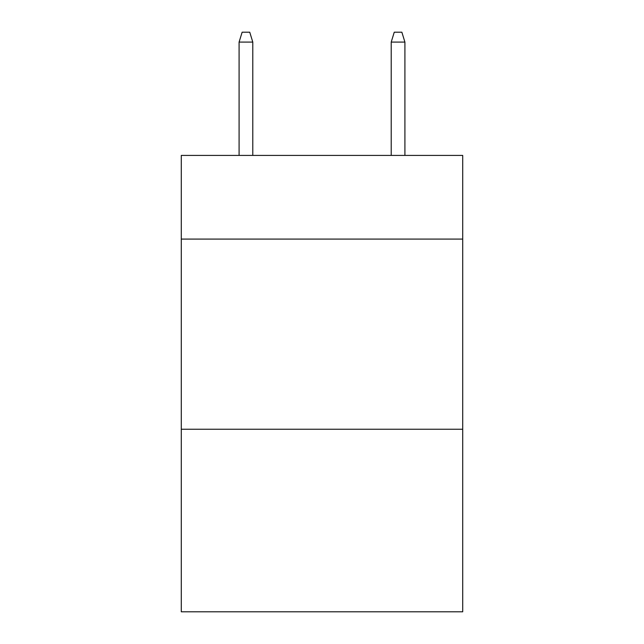 <?xml version="1.0" encoding="UTF-8"?>
<svg xmlns="http://www.w3.org/2000/svg" width="644" height="644" viewBox="0 0 644 644"><rect width="100%" height="100%" fill="white"/><g stroke="black" fill="none" stroke-linecap="round" stroke-linejoin="round"><path stroke-width="0.97" d="M462.714 239.093L462.714 155.421L181.286 155.421L181.286 239.093L462.714 239.093L462.714 611.8L181.286 611.8L181.286 239.093M462.714 429.25L181.286 429.25M252.786 155.421L252.786 42.085L239.093 42.085L239.093 155.421M239.093 42.085L242.136 32.2L249.743 32.2L252.786 42.085M391.214 42.085L394.257 32.2L401.864 32.2L404.907 42.085L391.214 42.085L391.214 155.421M404.907 42.085L404.907 155.421"/></g></svg>
